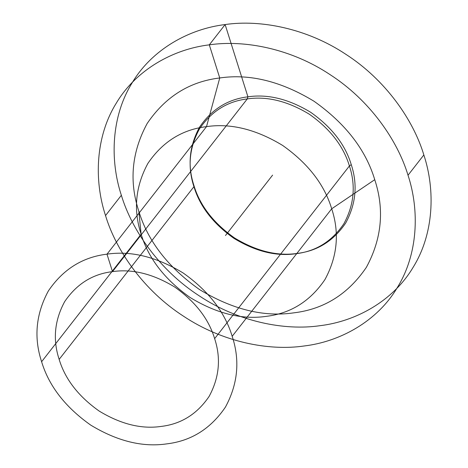 <?xml version="1.0" encoding="UTF-8"?>
<svg xmlns="http://www.w3.org/2000/svg" width="468" height="468" viewBox="0 0 468 468"><rect width="100%" height="100%" fill="white"/><g stroke="black" fill="none" stroke-linecap="round" stroke-linejoin="round"><path stroke-width="0.35" stroke-dasharray="2.34 1.75" d=""/><path stroke-width="0.7" d="M59.155 359.383C52.662 339.669 54.504 320.416 64.672 301.626C76.629 284.006 92.57 274.008 112.495 271.627C132.257 268.72 152.96 273.833 174.617 286.966C195.337 301.638 208.675 318.866 214.636 338.651C221.13 358.365 219.293 377.617 209.12 396.408C197.163 414.028 181.221 424.026 161.296 426.406C141.541 429.32 120.838 424.207 99.181 411.068C78.46 396.402 65.116 379.168 59.155 359.383L193.933 186.679C187.44 166.965 189.277 147.712 199.45 128.922C211.407 111.302 227.349 101.304 247.274 98.923C267.029 96.01 287.738 101.123 309.389 114.262C330.11 128.928 343.454 146.162 349.415 165.947C355.908 185.661 354.071 204.914 343.898 223.704C331.941 241.324 315.999 251.322 296.074 253.703C276.319 256.61 255.61 251.497 233.959 238.364C213.238 223.692 199.894 206.464 193.933 186.679L193.957 185.603C187.387 165.66 189.248 146.18 199.538 127.173C211.635 109.348 227.764 99.234 247.923 96.823C267.907 93.881 288.855 99.052 310.764 112.343C331.724 127.185 345.22 144.612 351.252 164.631C357.821 184.573 355.961 204.054 345.671 223.06C333.573 240.885 317.45 251 297.291 253.41C277.302 256.353 256.359 251.181 234.45 237.896C213.484 223.055 199.988 205.622 193.957 185.603M232.181 336.311C240.142 360.477 237.89 384.076 225.424 407.107C210.764 428.7 191.225 440.955 166.807 443.869C142.588 447.437 117.211 441.172 90.669 425.073C65.274 407.09 48.918 385.977 41.611 361.723C33.655 337.557 35.907 313.964 48.374 290.932C63.034 269.334 82.567 257.084 106.991 254.165C131.204 250.596 156.587 256.862 183.128 272.961C208.523 290.944 224.874 312.062 232.181 336.311L331.701 208.786C339.663 232.953 337.405 256.546 324.938 279.577C310.284 301.17 290.745 313.425 266.321 316.345C242.108 319.913 216.731 313.648 190.189 297.549C164.789 279.566 148.438 258.447 141.131 234.199C133.175 210.033 135.427 186.434 147.894 163.402C162.548 141.81 182.087 129.554 206.511 126.635C230.724 123.066 256.101 129.338 282.643 145.437C308.043 163.414 324.394 184.532 331.701 208.786L374.745 179.677C384.597 209.594 381.806 238.809 366.374 267.322C348.227 294.056 324.037 309.231 293.799 312.846C263.817 317.263 232.397 309.506 199.538 289.569C168.094 267.31 147.847 241.166 138.803 211.138C128.946 181.221 131.736 152.001 147.174 123.488C165.321 96.753 189.511 81.578 219.744 77.969C249.725 73.552 281.145 81.309 314.01 101.24C345.454 123.505 365.695 149.649 374.745 179.677M408.02 175.237C419.638 210.477 418.094 254.171 397.285 287.609C377.167 321.498 339.862 341.722 304.247 345.969C268.93 351.181 222.399 342.137 183.397 316.128C144.033 290.716 116.175 250.947 105.528 215.572C93.91 180.332 95.454 136.644 116.257 103.206C136.381 69.317 173.681 49.087 209.301 44.846C244.612 39.634 291.149 48.678 330.151 74.681C369.515 100.099 397.373 139.868 408.02 175.237L423.85 154.949C435.468 190.189 433.924 233.877 413.121 267.322C392.997 301.211 355.698 321.434 320.077 325.681C284.766 330.894 238.23 321.849 199.228 295.84C159.863 270.422 132.005 230.654 121.358 195.285C109.746 160.044 111.285 116.356 132.093 82.918C152.211 49.029 189.517 28.8 225.131 24.558C260.448 19.346 306.979 28.39 345.987 54.393C385.345 79.812 413.203 119.58 423.85 154.949M105.528 215.572L121.358 195.285M41.611 361.723L141.131 234.199L138.803 211.138M214.636 338.651L349.415 165.947L351.252 164.631M272.604 175.12L225.477 235.509M247.923 96.823L225.131 24.558L209.301 44.846L219.744 77.969L206.511 126.635L106.991 254.165L112.495 271.627L247.274 98.923L247.923 96.823"/></g></svg>

